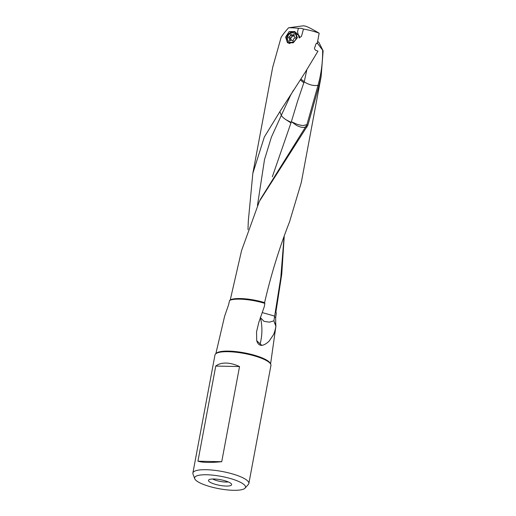 <?xml version="1.0" encoding="UTF-8"?>
<svg xmlns="http://www.w3.org/2000/svg" width="516" height="516" viewBox="0 0 516 516"><rect width="100%" height="100%" fill="white"/><g stroke="black" fill="none" stroke-linecap="round" stroke-linejoin="round"><path stroke-width="0.77" d="M316.598 43.286L317.753 43.679L323.119 50.826L321.152 76.374L318.946 85.933L307.846 125.207L259.335 201.44L241.565 250.576L230.201 300.177M317.101 42.905A6.702 1.6 -130.8 0 1 317.753 43.679M285.619 37.087L289.179 31.541L294.939 31.573L297.429 37.668L293.262 42.809L287.451 42.744L285.619 37.087M297.519 33.972A6.166 5.212 123.8 0 1 299.564 37.913L299.454 36.249L297.422 33.946M296.081 32.585A6.727 5.682 -56.2 0 0 295.075 32.385M316.514 50.607L316.031 50.504C314.321 49.291 314.07 47.936 315.27 46.453C315.341 44.718 316.044 43.479 317.385 42.751L319.172 33.198C312.502 29.264 307.923 26.909 305.433 26.129A9.617 2.328 10.6 0 0 303.376 25.8L288.586 27.78C285.167 31.605 282.671 34.798 281.11 37.371L272.693 67.306M290.676 95.118L281.304 115.358L279.878 111.63L305.401 72.001L317.966 51.174A24.658 5.966 10.6 0 0 316.598 50.613L316.031 50.504M305.982 71.098L304.801 72.924M284.052 237.025L280.801 277.537L273.919 320.817L275.879 326.331C275.344 329.569 274.531 332.381 273.441 334.768L269.217 341.031C266.52 343.637 264.069 345.075 261.857 345.352L261.56 345.385C259.322 345.365 257.71 343.824 256.716 340.753L256.549 331.782L258.851 322.268L264.257 306.73L264.869 303.382L264.579 302.621C271.074 274.596 279.401 247.667 289.553 221.828L301.305 182.458L321.158 76.381M215.843 353.712L224.628 316.179L228.588 304.762L229.581 300.428A25.458 6.16 10.6 0 1 264.869 303.382M274.396 323.035L275.725 323.732L275.673 317.604L276.318 313.16L275.918 312.025L281.749 274.222L284.213 236.586M275.725 323.732L275.912 326.138L270.584 363.954M221.732 461.697L197.938 461.201L215.746 366.063C218.468 363.98 221.906 362.98 226.06 363.07C230.213 363.154 234.703 364.322 239.54 366.56L221.732 461.697C210.644 462.8 202.711 462.639 197.938 461.201M239.54 366.56L215.746 366.063M228.253 481.925A9.714 2.348 10.6 0 1 225.737 482.047A9.714 2.348 -169.4 0 1 212.65 479.003M226.169 486.059A11.771 2.844 10.6 0 1 213.501 483.756A11.771 2.844 10.6 0 1 208.69 479.983A11.771 2.844 10.6 0 1 213.959 478.996A11.771 2.844 10.6 0 1 231.587 484.272A11.771 2.844 10.6 0 1 226.169 486.059M198.421 482.079A25.877 6.263 -169.4 0 0 224.692 489.6A25.877 6.263 -169.4 0 0 245.074 488.13A25.877 6.263 -169.4 0 0 241.707 482.982A25.877 6.263 -169.4 0 0 211.882 475.068A25.877 6.263 -169.4 0 0 194.725 478.706A25.877 6.263 -169.4 0 0 198.421 482.079M192.881 473.017L214.966 355.008A28.47 6.889 10.6 0 1 223.905 351.764A28.47 6.889 10.6 0 1 263.773 359.226A28.47 6.889 10.6 0 1 266.753 360.742A28.47 6.889 10.6 0 1 270.932 365.483L248.847 483.492A28.47 6.889 -169.4 0 0 244.668 478.751A28.47 6.889 -169.4 0 0 213.798 470.237A28.47 6.889 -169.4 0 0 192.881 473.017A28.47 6.889 -169.4 0 0 192.99 474.049L194.725 478.706M245.074 488.13L248.37 484.408A28.47 6.889 -169.4 0 0 248.847 483.492M261.857 345.352L256.716 340.753M260.322 317.282C262.489 325.97 262.425 334.897 260.129 344.062L259.967 343.914M307.846 125.207L306.82 124.917L260.083 199.821M305.936 126.723L306.994 127.104M306.82 124.917L317.972 85.514L318.946 85.933M306.13 126.394C304.395 128.065 301.163 127.71 296.442 125.336L291.417 121.712L296.661 124.117C297.771 124.491 301.318 125.53 303.176 125.498L306.891 124.704M290.972 122.892L291.14 122.389L286.128 119.809L290.972 122.892L272.325 176.801M291.14 122.389L291.417 121.712M300.847 79.006L304.259 81.754L303.821 82.773L300.273 79.877M303.821 82.773L297.745 100.659L291.366 121.673M286.128 119.809C283.774 118.274 282.168 116.797 281.31 115.378L281.304 115.358M257.445 205.523L264.508 159.586L271.429 137.056L281.31 115.378M247.983 229.581L248.319 220.971L252.834 173.37L264.321 137.05L279.878 111.63M273.919 320.817L269.397 322.165L263.986 321.333L260.464 317.708M262.251 312.586L274.538 316.056M288.257 42.557A6.727 5.682 -56.2 0 0 288.76 43.331M288.586 27.78A24.658 5.966 10.6 0 1 298.358 28.316L297.538 31.947L299.17 37.926L301.467 36.339L303.492 29.064A24.658 5.966 10.6 0 1 319.172 33.198M303.492 29.064L301.267 28.322L298.358 28.316M317.656 41.299L318.985 42.576L323.119 50.826M322.648 50.736C322.726 62.617 321.171 74.156 317.998 85.334L317.972 85.514M304.253 81.915C309.11 84.876 313.689 86.017 317.998 85.334M304.259 81.754L306.833 69.776M294.591 38.345A1.509 1.277 -56.2 0 0 293.32 40.074A0.651 0.555 123.8 0 1 292.243 40.629A1.509 1.277 -56.2 0 0 290.36 40.532A0.651 0.555 123.8 0 1 289.508 39.88A1.509 1.277 -56.2 0 0 288.902 38.061A0.651 0.555 123.8 0 1 289.128 36.855A1.509 1.277 -56.2 0 0 290.398 35.133A0.651 0.555 123.8 0 1 291.476 34.578A1.509 1.277 -56.2 0 0 293.359 34.669A0.651 0.555 123.8 0 1 294.21 35.32A1.509 1.277 -56.2 0 0 294.817 37.139A0.651 0.555 123.8 0 1 294.591 38.345M290.947 39.397L291.534 40.171M290.74 39.3L290.373 38.642L290.966 38.087L289.128 36.855M292.901 35.578L290.966 38.087M294.236 36.32L293.314 35.81L294.236 36.32M292.753 32.831A4.999 4.225 -56.2 0 0 287.47 37.384A4.999 4.225 -56.2 0 0 290.966 42.37A4.999 4.225 -56.2 0 0 296.249 37.816A4.999 4.225 -56.2 0 0 292.753 32.831M297.274 34.772A6.166 5.212 -56.2 0 0 295.591 32.682A6.166 5.212 -56.2 0 0 293.256 31.921A6.166 5.212 -56.2 0 0 287.148 36.172A6.166 5.212 -56.2 0 0 288.728 42.925A6.166 5.212 -56.2 0 0 290.031 43.518M274.402 316.914L275.673 317.604M270.423 363.709A27.87 6.74 -169.4 0 0 266.398 359.962A27.87 6.74 -169.4 0 0 237.895 351.835A27.87 6.74 -169.4 0 0 216.081 353.537M264.579 302.621A24.658 5.966 -169.4 0 0 230.304 299.867M290.411 40.487L289.508 39.88M292.237 36.365L290.398 35.133M294.236 35.256L293.359 34.669M293.443 90.248L290.663 95.138M259.148 201.827L259.329 201.44M260.457 317.727A10.101 10.101 0 0 0 260.677 318.217M272.687 67.306L252.834 173.37M295.075 37.352L294.578 37.017M292.688 40.835L291.953 40.338M291.011 39.435L289.141 38.184M293.63 36.114L291.766 34.862M295.591 32.682L296.674 33.411M288.728 42.925L289.566 43.486"/></g></svg>
